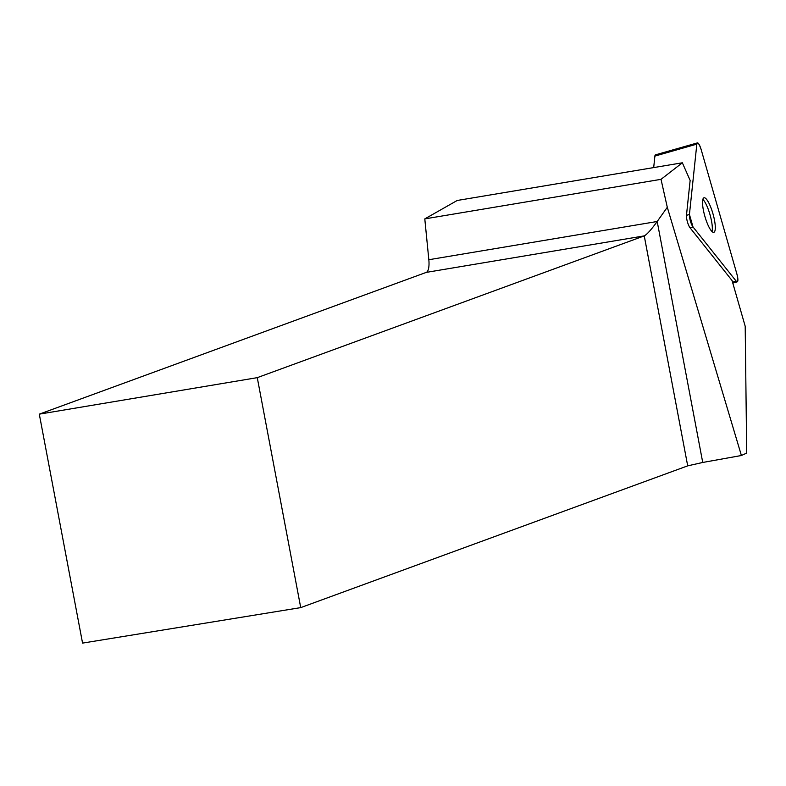 <?xml version="1.0" encoding="UTF-8"?>
<svg xmlns="http://www.w3.org/2000/svg" width="786" height="786" viewBox="0 0 786 786"><rect width="100%" height="100%" fill="white"/><g stroke="black" fill="none" stroke-linecap="round" stroke-linejoin="round"><path stroke-width="1.18" d="M653.687 167.585L654.895 156.09A7.477 1.769 -105.9 0 1 655.475 154.852L697.418 142.895A7.477 1.769 74.1 0 0 696.838 144.133L689.43 214.48A7.477 1.769 74.1 0 0 693.006 226.938L736.168 281.113A7.477 1.769 74.1 0 0 737.278 281.81A7.477 1.769 74.1 0 0 736.914 274.078L701.151 149.546A7.477 1.769 74.1 0 0 697.418 142.895M706.653 199.457A17.95 4.244 74.1 0 0 703.991 197.787A17.95 4.244 74.1 0 0 704.836 216.209A17.95 4.244 74.1 0 0 713.845 232.312A17.95 4.244 74.1 0 0 714.12 218.331A17.95 4.244 74.1 0 0 706.653 199.457M745.197 326.269L746.7 453.08L741.404 455.507L667.294 207.278L661.016 179.336L682.346 162.79L690.137 180.426L686.463 215.335A7.477 1.769 74.1 0 0 690.039 227.783L732.061 280.543L745.197 326.269M39.3 414.153L82.559 643.105L300.724 607.617L687.701 465.852L644.245 235.888L426.277 272.388L39.3 414.153L257.268 377.653L300.724 607.617M426.277 272.388A15.081 5.03 80.5 0 0 428.832 259.724L657.194 221.495L667.294 207.278M682.346 162.79L457.206 200.479L424.794 218.891L428.832 259.724M257.268 377.653L644.245 235.888C646.927 234.513 651.25 229.709 657.194 221.495L702.733 462.463L741.404 455.507M702.733 462.463L687.701 465.852M424.794 218.891L661.016 179.336M702.841 199.389A17.95 4.244 -105.9 0 1 703.676 200.302A17.95 4.244 -105.9 0 1 710.367 215.973A17.95 4.244 -105.9 0 1 712.018 231.556M693.006 226.938L736.168 281.113C738.093 282.577 738.339 280.229 736.914 274.078L701.151 149.546C699.108 143.592 697.673 141.794 696.838 144.133L689.43 214.48L693.006 226.938L690.039 227.783M686.463 215.335L689.43 214.48M696.838 144.133L654.895 156.09M732.523 282.154L736.168 281.113M732.798 283.098L737.278 281.81"/></g></svg>
